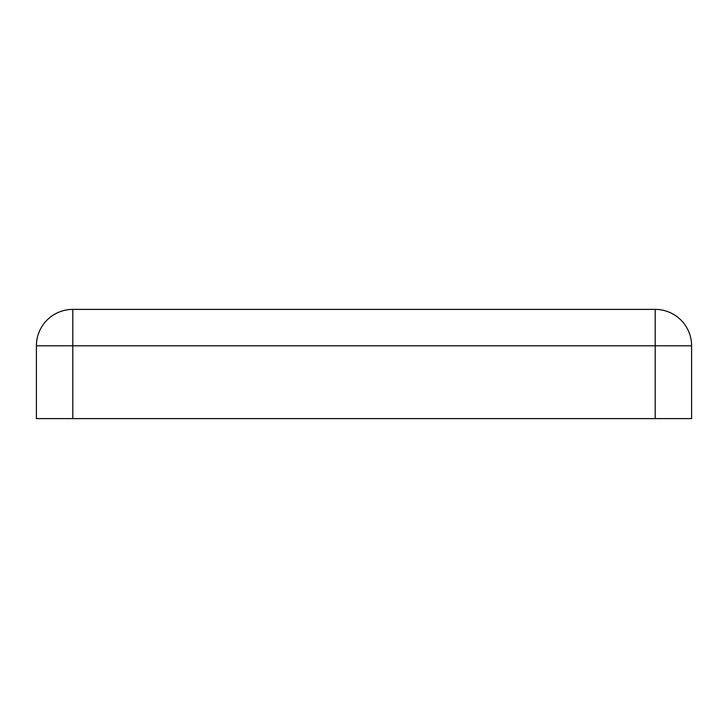 <?xml version="1.0" encoding="UTF-8"?>
<svg xmlns="http://www.w3.org/2000/svg" width="728" height="728" viewBox="0 0 728 728"><rect width="100%" height="100%" fill="white"/><g stroke="black" fill="none" stroke-linecap="round" stroke-linejoin="round"><path stroke-width="1.09" d="M72.8 418.6L36.4 418.6L36.4 345.8A36.4 36.4 0 0 1 72.8 309.4L655.2 309.4L655.2 345.8L72.8 345.8L72.8 418.6L655.2 418.6L655.2 345.8L691.6 345.8L691.6 418.6L655.2 418.6M691.6 345.8A36.4 36.4 0 0 0 655.2 309.4A36.4 36.4 0 0 1 691.6 345.8M72.8 345.8L36.4 345.8A36.4 36.4 0 0 1 72.8 309.4L72.8 345.8"/></g></svg>
